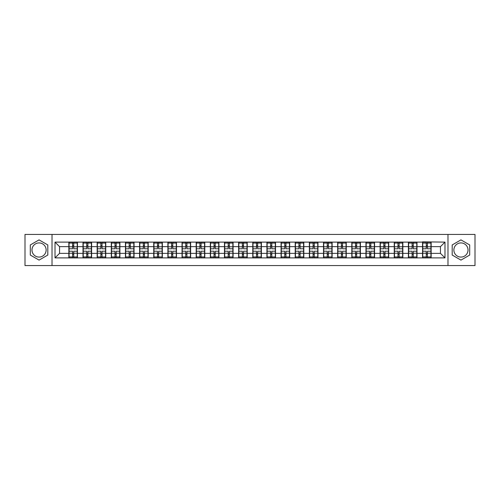 <?xml version="1.0" encoding="UTF-8"?>
<svg xmlns="http://www.w3.org/2000/svg" width="500" height="500" viewBox="0 0 500 500"><rect width="100%" height="100%" fill="white"/><g stroke="black" fill="none" stroke-linecap="round" stroke-linejoin="round"><path stroke-width="0.75" d="M460.944 242.925A7.075 7.075 0 0 0 453.869 250A7.075 7.075 0 0 0 460.944 257.075A7.075 7.075 0 0 0 468.019 250A7.075 7.075 0 0 0 460.944 242.925M39.056 257.075A7.075 7.075 0 0 1 31.981 250A7.075 7.075 0 0 1 39.056 242.925A7.075 7.075 0 0 1 46.131 250A7.075 7.075 0 0 1 39.056 257.075M447.975 265.556L475 265.556L475 234.444L447.975 234.444L447.975 265.556L52.025 265.556L52.025 234.444L25 234.444L25 265.556L52.025 265.556M447.975 234.444L52.025 234.444M440.45 253.356L440.45 246.644L431.15 246.644L431.15 253.356L440.45 253.356L444.981 257.887L444.981 242.113L422.537 241.838L422.537 246.644L417.006 246.644L417.006 253.356L422.537 253.356L422.537 246.644M444.981 257.887L55.019 257.887L55.019 242.113L68.85 242.113L68.85 246.644L59.55 246.644L59.55 253.356L68.85 253.356L68.85 246.644M422.537 242.113L68.85 242.113M422.537 253.356L422.537 257.887M417.006 253.356L417.006 257.887M417.006 242.113L417.006 246.644M402.856 253.356L408.387 253.356L408.387 246.644L402.856 246.644L402.856 257.887M408.387 253.356L408.387 257.887M408.387 242.113L408.387 246.644M402.856 242.113L402.856 246.644M388.706 253.356L394.244 253.356L394.244 246.644L388.706 246.644L388.706 257.887M394.244 253.356L394.244 257.887M394.244 242.113L394.244 246.644M388.706 242.113L388.706 246.644M374.562 253.356L380.094 253.356L380.094 246.644L374.562 246.644L374.562 257.887M380.094 253.356L380.094 257.887M380.094 242.113L380.094 246.644M374.562 242.113L374.562 246.644M360.412 253.356L365.944 253.356L365.944 246.644L360.412 246.644L360.412 257.887M365.944 253.356L365.944 257.887M365.944 242.113L365.944 246.644M360.412 242.113L360.412 246.644M346.269 253.356L351.8 253.356L351.8 246.644L346.269 246.644L346.269 257.887M351.8 253.356L351.8 257.887M351.8 242.113L351.8 246.644M346.269 242.113L346.269 246.644M332.119 253.356L337.65 253.356L337.65 246.644L332.119 246.644L332.119 257.887M337.65 253.356L337.65 257.887M337.65 242.113L337.65 246.644M332.119 242.113L332.119 246.644M317.969 253.356L323.506 253.356L323.506 246.644L317.969 246.644L317.969 257.887M323.506 253.356L323.506 257.887M323.506 242.113L323.506 246.644M317.969 242.113L317.969 246.644M303.825 253.356L309.356 253.356L309.356 246.644L303.825 246.644L303.825 257.887M309.356 253.356L309.356 257.887M309.356 242.113L309.356 246.644M303.825 242.113L303.825 246.644M289.675 253.356L295.206 253.356L295.206 246.644L289.675 246.644L289.675 257.887M295.206 253.356L295.206 257.887M295.206 242.113L295.206 246.644M289.675 242.113L289.675 246.644M275.531 253.356L281.062 253.356L281.062 246.644L275.531 246.644L275.531 257.887M281.062 253.356L281.062 257.887M281.062 242.113L281.062 246.644M275.531 242.113L275.531 246.644M261.381 253.356L266.913 253.356L266.913 246.644L261.381 246.644L261.381 257.887M266.913 253.356L266.913 257.887M266.913 242.113L266.913 246.644M261.381 242.113L261.381 246.644M247.231 253.356L252.769 253.356L252.769 246.644L247.231 246.644L247.231 257.887M252.769 253.356L252.769 257.887M252.769 242.113L252.769 246.644M247.231 242.113L247.231 246.644M233.088 253.356L238.619 253.356L238.619 246.644L233.088 246.644L233.088 257.887M238.619 253.356L238.619 257.887M238.619 242.113L238.619 246.644M233.088 242.113L233.088 246.644M218.938 253.356L224.469 253.356L224.469 246.644L218.938 246.644L218.938 257.887M224.469 253.356L224.469 257.887M224.469 242.113L224.469 246.644M218.938 242.113L218.938 246.644M204.794 253.356L210.325 253.356L210.325 246.644L204.794 246.644L204.794 257.887M210.325 253.356L210.325 257.887M210.325 242.113L210.325 246.644M204.794 242.113L204.794 246.644M190.644 253.356L196.175 253.356L196.175 246.644L190.644 246.644L190.644 257.887M196.175 253.356L196.175 257.887M196.175 242.113L196.175 246.644M190.644 242.113L190.644 246.644M176.494 253.356L182.031 253.356L182.031 246.644L176.494 246.644L176.494 257.887M182.031 253.356L182.031 257.887M182.031 242.113L182.031 246.644M176.494 242.113L176.494 246.644M162.35 253.356L167.881 253.356L167.881 246.644L162.35 246.644L162.35 257.887M167.881 253.356L167.881 257.887M167.881 242.113L167.881 246.644M162.35 242.113L162.35 246.644M148.2 253.356L153.731 253.356L153.731 246.644L148.2 246.644L148.2 257.887M153.731 253.356L153.731 257.887M153.731 242.113L153.731 246.644M148.2 242.113L148.2 246.644M134.056 253.356L139.588 253.356L139.588 246.644L134.056 246.644L134.056 257.887M139.588 253.356L139.588 257.887M139.588 242.113L139.588 246.644M134.056 242.113L134.056 246.644M119.906 253.356L125.438 253.356L125.438 246.644L119.906 246.644L119.906 257.887M125.438 253.356L125.438 257.887M125.438 242.113L125.438 246.644M119.906 242.113L119.906 246.644M105.756 253.356L111.294 253.356L111.294 246.644L105.756 246.644L105.756 257.887M111.294 253.356L111.294 257.887M111.294 242.113L111.294 246.644M105.756 242.113L105.756 246.644M91.613 253.356L97.144 253.356L97.144 246.644L91.613 246.644L91.613 257.887M97.144 253.356L97.144 257.887M97.144 242.113L97.144 246.644M91.613 242.113L91.613 246.644M77.463 253.356L82.994 253.356L82.994 246.644L77.463 246.644L77.463 257.887M82.994 253.356L82.994 257.887M82.994 242.113L82.994 246.644M77.463 242.113L77.463 246.644M68.85 253.356L68.85 257.887M59.55 253.356L55.019 257.887M55.019 242.113L59.55 246.644M431.15 253.356L431.15 257.887M431.15 242.113L431.15 246.644M444.981 242.113L440.45 246.644M39.056 239.894L30.306 244.95L30.306 255.05L39.056 260.106L47.806 255.05L47.806 244.95L39.056 239.894M452.194 255.05L460.944 260.106L469.694 255.05L469.694 244.95L460.944 239.894L452.194 244.95L452.194 255.05M69.075 246.788L72.569 246.788L72.569 242.062L69.075 242.062L69.075 251.225L72.569 251.225L72.569 253.212L73.744 253.206L73.744 251.225L77.237 251.225L77.237 242.062L73.744 242.062L73.744 243.062L77.237 243.062M72.569 245.475L73.744 245.475M73.744 243.2L72.569 243.2M69.075 248.775L72.569 248.775L72.569 246.788L73.744 246.794L73.744 248.775L77.237 248.775M69.075 243.062L72.569 243.062M72.569 256.8L73.744 256.8M72.569 254.525L73.744 254.525M69.075 257.938L72.569 257.938L72.569 256.938L69.075 256.938L69.075 257.938M69.075 251.225L69.075 253.212L72.569 253.212L72.569 256.938M69.075 253.212L69.075 256.938M77.237 251.225L77.237 257.938L73.744 257.938L73.744 256.938L77.237 256.938M77.237 253.212L73.744 253.212L73.744 256.938M77.237 246.788L73.744 246.788L73.744 243.062M83.225 246.788L86.713 246.788L86.713 242.062L83.225 242.062L83.225 251.225L86.713 251.225L86.713 253.212L87.894 253.206L87.894 251.225L91.388 251.225L91.388 242.062L87.894 242.062L87.894 243.062L91.388 243.062M86.713 245.475L87.894 245.475M87.894 243.2L86.713 243.2M83.225 248.775L86.713 248.775L86.713 246.788L87.894 246.794L87.894 248.775L91.388 248.775M83.225 243.062L86.713 243.062M86.713 256.8L87.894 256.8M86.713 254.525L87.894 254.525M83.225 257.938L86.713 257.938L86.713 256.938L83.225 256.938L83.225 257.938M83.225 251.225L83.225 253.212L86.713 253.212L86.713 256.938M83.225 253.212L83.225 256.938M91.388 251.225L91.388 257.938L87.894 257.938L87.894 256.938L91.388 256.938M91.388 253.212L87.894 253.212L87.894 256.938M91.388 246.788L87.894 246.788L87.894 243.062M97.369 246.788L100.862 246.788L100.862 242.062L97.369 242.062L97.369 251.225L100.862 251.225L100.862 253.212L102.037 253.206L102.037 251.225L105.531 251.225L105.531 242.062L102.037 242.062L102.037 243.062L105.531 243.062M100.862 245.475L102.037 245.475M102.037 243.2L100.862 243.2M97.369 248.775L100.862 248.775L100.862 246.788L102.037 246.794L102.037 248.775L105.531 248.775M97.369 243.062L100.862 243.062M100.862 256.8L102.037 256.8M100.862 254.525L102.037 254.525M97.369 257.938L100.862 257.938L100.862 256.938L97.369 256.938L97.369 257.938M97.369 251.225L97.369 253.212L100.862 253.212L100.862 256.938M97.369 253.212L97.369 256.938M105.531 251.225L105.531 257.938L102.037 257.938L102.037 256.938L105.531 256.938M105.531 253.212L102.037 253.212L102.037 256.938M105.531 246.788L102.037 246.788L102.037 243.062M111.519 246.788L115.006 246.788L115.006 242.062L111.519 242.062L111.519 251.225L115.006 251.225L115.006 253.212L116.188 253.206L116.188 251.225L119.681 251.225L119.681 242.062L116.188 242.062L116.188 243.062L119.681 243.062M115.006 245.475L116.188 245.475M116.188 243.2L115.006 243.2M111.519 248.775L115.006 248.775L115.006 246.788L116.188 246.794L116.188 248.775L119.681 248.775M111.519 243.062L115.006 243.062M115.006 256.8L116.188 256.8M115.006 254.525L116.188 254.525M111.519 257.938L115.006 257.938L115.006 256.938L111.519 256.938L111.519 257.938M111.519 251.225L111.519 253.212L115.006 253.212L115.006 256.938M111.519 253.212L111.519 256.938M119.681 251.225L119.681 257.938L116.188 257.938L116.188 256.938L119.681 256.938M119.681 253.212L116.188 253.212L116.188 256.938M119.681 246.788L116.188 246.788L116.188 243.062M125.662 246.788L129.156 246.788L129.156 242.062L125.662 242.062L125.662 251.225L129.156 251.225L129.156 253.212L130.338 253.206L130.338 251.225L133.825 251.225L133.825 242.062L130.338 242.062L130.338 243.062L133.825 243.062M129.156 245.475L130.338 245.475M130.338 243.2L129.156 243.2M125.662 248.775L129.156 248.775L129.156 246.788L130.338 246.794L130.338 248.775L133.825 248.775M125.662 243.062L129.156 243.062M129.156 256.8L130.338 256.8M129.156 254.525L130.338 254.525M125.662 257.938L129.156 257.938L129.156 256.938L125.662 256.938L125.662 257.938M125.662 251.225L125.662 253.212L129.156 253.212L129.156 256.938M125.662 253.212L125.662 256.938M133.825 251.225L133.825 257.938L130.338 257.938L130.338 256.938L133.825 256.938M133.825 253.212L130.338 253.212L130.338 256.938M133.825 246.788L130.338 246.788L130.338 243.062M139.812 246.788L143.306 246.788L143.306 242.062L139.812 242.062L139.812 251.225L143.306 251.225L143.306 253.212L144.481 253.206L144.481 251.225L147.975 251.225L147.975 242.062L144.481 242.062L144.481 243.062L147.975 243.062M143.306 245.475L144.481 245.475M144.481 243.2L143.306 243.2M139.812 248.775L143.306 248.775L143.306 246.788L144.481 246.794L144.481 248.775L147.975 248.775M139.812 243.062L143.306 243.062M143.306 256.8L144.481 256.8M143.306 254.525L144.481 254.525M139.812 257.938L143.306 257.938L143.306 256.938L139.812 256.938L139.812 257.938M139.812 251.225L139.812 253.212L143.306 253.212L143.306 256.938M139.812 253.212L139.812 256.938M147.975 251.225L147.975 257.938L144.481 257.938L144.481 256.938L147.975 256.938M147.975 253.212L144.481 253.212L144.481 256.938M147.975 246.788L144.481 246.788L144.481 243.062M153.963 246.788L157.45 246.788L157.45 242.062L153.963 242.062L153.963 251.225L157.45 251.225L157.45 253.212L158.631 253.206L158.631 251.225L162.125 251.225L162.125 242.062L158.631 242.062L158.631 243.062L162.125 243.062M157.45 245.475L158.631 245.475M158.631 243.2L157.45 243.2M153.963 248.775L157.45 248.775L157.45 246.788L158.631 246.794L158.631 248.775L162.125 248.775M153.963 243.062L157.45 243.062M157.45 256.8L158.631 256.8M157.45 254.525L158.631 254.525M153.963 257.938L157.45 257.938L157.45 256.938L153.963 256.938L153.963 257.938M153.963 251.225L153.963 253.212L157.45 253.212L157.45 256.938M153.963 253.212L153.963 256.938M162.125 251.225L162.125 257.938L158.631 257.938L158.631 256.938L162.125 256.938M162.125 253.212L158.631 253.212L158.631 256.938M162.125 246.788L158.631 246.788L158.631 243.062M168.106 246.788L171.6 246.788L171.6 242.062L168.106 242.062L168.106 251.225L171.6 251.225L171.6 253.212L172.775 253.206L172.775 251.225L176.269 251.225L176.269 242.062L172.775 242.062L172.775 243.062L176.269 243.062M171.6 245.475L172.775 245.475M172.775 243.2L171.6 243.2M168.106 248.775L171.6 248.775L171.6 246.788L172.775 246.794L172.775 248.775L176.269 248.775M168.106 243.062L171.6 243.062M171.6 256.8L172.775 256.8M171.6 254.525L172.775 254.525M168.106 257.938L171.6 257.938L171.6 256.938L168.106 256.938L168.106 257.938M168.106 251.225L168.106 253.212L171.6 253.212L171.6 256.938M168.106 253.212L168.106 256.938M176.269 251.225L176.269 257.938L172.775 257.938L172.775 256.938L176.269 256.938M176.269 253.212L172.775 253.212L172.775 256.938M176.269 246.788L172.775 246.788L172.775 243.062M182.256 246.788L185.744 246.788L185.744 242.062L182.256 242.062L182.256 251.225L185.744 251.225L185.744 253.212L186.925 253.206L186.925 251.225L190.419 251.225L190.419 242.062L186.925 242.062L186.925 243.062L190.419 243.062M185.744 245.475L186.925 245.475M186.925 243.2L185.744 243.2M182.256 248.775L185.744 248.775L185.744 246.788L186.925 246.794L186.925 248.775L190.419 248.775M182.256 243.062L185.744 243.062M185.744 256.8L186.925 256.8M185.744 254.525L186.925 254.525M182.256 257.938L185.744 257.938L185.744 256.938L182.256 256.938L182.256 257.938M182.256 251.225L182.256 253.212L185.744 253.212L185.744 256.938M182.256 253.212L182.256 256.938M190.419 251.225L190.419 257.938L186.925 257.938L186.925 256.938L190.419 256.938M190.419 253.212L186.925 253.212L186.925 256.938M190.419 246.788L186.925 246.788L186.925 243.062M196.4 246.788L199.894 246.788L199.894 242.062L196.4 242.062L196.4 251.225L199.894 251.225L199.894 253.212L201.075 253.206L201.075 251.225L204.562 251.225L204.562 242.062L201.075 242.062L201.075 243.062L204.562 243.062M199.894 245.475L201.075 245.475M201.075 243.2L199.894 243.2M196.4 248.775L199.894 248.775L199.894 246.788L201.075 246.794L201.075 248.775L204.562 248.775M196.4 243.062L199.894 243.062M199.894 256.8L201.075 256.8M199.894 254.525L201.075 254.525M196.4 257.938L199.894 257.938L199.894 256.938L196.4 256.938L196.4 257.938M196.4 251.225L196.4 253.212L199.894 253.212L199.894 256.938M196.4 253.212L196.4 256.938M204.562 251.225L204.562 257.938L201.075 257.938L201.075 256.938L204.562 256.938M204.562 253.212L201.075 253.212L201.075 256.938M204.562 246.788L201.075 246.788L201.075 243.062M210.55 246.788L214.044 246.788L214.044 242.062L210.55 242.062L210.55 251.225L214.044 251.225L214.044 253.212L215.219 253.206L215.219 251.225L218.713 251.225L218.713 242.062L215.219 242.062L215.219 243.062L218.713 243.062M214.044 245.475L215.219 245.475M215.219 243.2L214.044 243.2M210.55 248.775L214.044 248.775L214.044 246.788L215.219 246.794L215.219 248.775L218.713 248.775M210.55 243.062L214.044 243.062M214.044 256.8L215.219 256.8M214.044 254.525L215.219 254.525M210.55 257.938L214.044 257.938L214.044 256.938L210.55 256.938L210.55 257.938M210.55 251.225L210.55 253.212L214.044 253.212L214.044 256.938M210.55 253.212L210.55 256.938M218.713 251.225L218.713 257.938L215.219 257.938L215.219 256.938L218.713 256.938M218.713 253.212L215.219 253.212L215.219 256.938M218.713 246.788L215.219 246.788L215.219 243.062M224.7 246.788L228.188 246.788L228.188 242.062L224.7 242.062L224.7 251.225L228.188 251.225L228.188 253.212L229.369 253.206L229.369 251.225L232.862 251.225L232.862 242.062L229.369 242.062L229.369 243.062L232.862 243.062M228.188 245.475L229.369 245.475M229.369 243.2L228.188 243.2M224.7 248.775L228.188 248.775L228.188 246.788L229.369 246.794L229.369 248.775L232.862 248.775M224.7 243.062L228.188 243.062M228.188 256.8L229.369 256.8M228.188 254.525L229.369 254.525M224.7 257.938L228.188 257.938L228.188 256.938L224.7 256.938L224.7 257.938M224.7 251.225L224.7 253.212L228.188 253.212L228.188 256.938M224.7 253.212L224.7 256.938M232.862 251.225L232.862 257.938L229.369 257.938L229.369 256.938L232.862 256.938M232.862 253.212L229.369 253.212L229.369 256.938M232.862 246.788L229.369 246.788L229.369 243.062M238.844 246.788L242.338 246.788L242.338 242.062L238.844 242.062L238.844 251.225L242.338 251.225L242.338 253.212L243.519 253.206L243.519 251.225L247.006 251.225L247.006 242.062L243.519 242.062L243.519 243.062L247.006 243.062M242.338 245.475L243.519 245.475M243.519 243.2L242.338 243.2M238.844 248.775L242.338 248.775L242.338 246.788L243.519 246.794L243.519 248.775L247.006 248.775M238.844 243.062L242.338 243.062M242.338 256.8L243.519 256.8M242.338 254.525L243.519 254.525M238.844 257.938L242.338 257.938L242.338 256.938L238.844 256.938L238.844 257.938M238.844 251.225L238.844 253.212L242.338 253.212L242.338 256.938M238.844 253.212L238.844 256.938M247.006 251.225L247.006 257.938L243.519 257.938L243.519 256.938L247.006 256.938M247.006 253.212L243.519 253.212L243.519 256.938M247.006 246.788L243.519 246.788L243.519 243.062M252.994 246.788L256.481 246.788L256.481 242.062L252.994 242.062L252.994 251.225L256.481 251.225L256.481 253.212L257.663 253.206L257.663 251.225L261.156 251.225L261.156 242.062L257.663 242.062L257.663 243.062L261.156 243.062M256.481 245.475L257.663 245.475M257.663 243.2L256.481 243.2M252.994 248.775L256.481 248.775L256.481 246.788L257.663 246.794L257.663 248.775L261.156 248.775M252.994 243.062L256.481 243.062M256.481 256.8L257.663 256.8M256.481 254.525L257.663 254.525M252.994 257.938L256.481 257.938L256.481 256.938L252.994 256.938L252.994 257.938M252.994 251.225L252.994 253.212L256.481 253.212L256.481 256.938M252.994 253.212L252.994 256.938M261.156 251.225L261.156 257.938L257.663 257.938L257.663 256.938L261.156 256.938M261.156 253.212L257.663 253.212L257.663 256.938M261.156 246.788L257.663 246.788L257.663 243.062M267.137 246.788L270.631 246.788L270.631 242.062L267.137 242.062L267.137 251.225L270.631 251.225L270.631 253.212L271.812 253.206L271.812 251.225L275.3 251.225L275.3 242.062L271.812 242.062L271.812 243.062L275.3 243.062M270.631 245.475L271.812 245.475M271.812 243.2L270.631 243.2M267.137 248.775L270.631 248.775L270.631 246.788L271.812 246.794L271.812 248.775L275.3 248.775M267.137 243.062L270.631 243.062M270.631 256.8L271.812 256.8M270.631 254.525L271.812 254.525M267.137 257.938L270.631 257.938L270.631 256.938L267.137 256.938L267.137 257.938M267.137 251.225L267.137 253.212L270.631 253.212L270.631 256.938M267.137 253.212L267.137 256.938M275.3 251.225L275.3 257.938L271.812 257.938L271.812 256.938L275.3 256.938M275.3 253.212L271.812 253.212L271.812 256.938M275.3 246.788L271.812 246.788L271.812 243.062M281.288 246.788L284.781 246.788L284.781 242.062L281.288 242.062L281.288 251.225L284.781 251.225L284.781 253.212L285.956 253.206L285.956 251.225L289.45 251.225L289.45 242.062L285.956 242.062L285.956 243.062L289.45 243.062M284.781 245.475L285.956 245.475M285.956 243.2L284.781 243.2M281.288 248.775L284.781 248.775L284.781 246.788L285.956 246.794L285.956 248.775L289.45 248.775M281.288 243.062L284.781 243.062M284.781 256.8L285.956 256.8M284.781 254.525L285.956 254.525M281.288 257.938L284.781 257.938L284.781 256.938L281.288 256.938L281.288 257.938M281.288 251.225L281.288 253.212L284.781 253.212L284.781 256.938M281.288 253.212L281.288 256.938M289.45 251.225L289.45 257.938L285.956 257.938L285.956 256.938L289.45 256.938M289.45 253.212L285.956 253.212L285.956 256.938M289.45 246.788L285.956 246.788L285.956 243.062M295.438 246.788L298.925 246.788L298.925 242.062L295.438 242.062L295.438 251.225L298.925 251.225L298.925 253.212L300.106 253.206L300.106 251.225L303.6 251.225L303.6 242.062L300.106 242.062L300.106 243.062L303.6 243.062M298.925 245.475L300.106 245.475M300.106 243.2L298.925 243.2M295.438 248.775L298.925 248.775L298.925 246.788L300.106 246.794L300.106 248.775L303.6 248.775M295.438 243.062L298.925 243.062M298.925 256.8L300.106 256.8M298.925 254.525L300.106 254.525M295.438 257.938L298.925 257.938L298.925 256.938L295.438 256.938L295.438 257.938M295.438 251.225L295.438 253.212L298.925 253.212L298.925 256.938M295.438 253.212L295.438 256.938M303.6 251.225L303.6 257.938L300.106 257.938L300.106 256.938L303.6 256.938M303.6 253.212L300.106 253.212L300.106 256.938M303.6 246.788L300.106 246.788L300.106 243.062M309.581 246.788L313.075 246.788L313.075 242.062L309.581 242.062L309.581 251.225L313.075 251.225L313.075 253.212L314.256 253.206L314.256 251.225L317.744 251.225L317.744 242.062L314.256 242.062L314.256 243.062L317.744 243.062M313.075 245.475L314.256 245.475M314.256 243.2L313.075 243.2M309.581 248.775L313.075 248.775L313.075 246.788L314.256 246.794L314.256 248.775L317.744 248.775M309.581 243.062L313.075 243.062M313.075 256.8L314.256 256.8M313.075 254.525L314.256 254.525M309.581 257.938L313.075 257.938L313.075 256.938L309.581 256.938L309.581 257.938M309.581 251.225L309.581 253.212L313.075 253.212L313.075 256.938M309.581 253.212L309.581 256.938M317.744 251.225L317.744 257.938L314.256 257.938L314.256 256.938L317.744 256.938M317.744 253.212L314.256 253.212L314.256 256.938M317.744 246.788L314.256 246.788L314.256 243.062M323.731 246.788L327.225 246.788L327.225 242.062L323.731 242.062L323.731 251.225L327.225 251.225L327.225 253.212L328.4 253.206L328.4 251.225L331.894 251.225L331.894 242.062L328.4 242.062L328.4 243.062L331.894 243.062M327.225 245.475L328.4 245.475M328.4 243.2L327.225 243.2M323.731 248.775L327.225 248.775L327.225 246.788L328.4 246.794L328.4 248.775L331.894 248.775M323.731 243.062L327.225 243.062M327.225 256.8L328.4 256.8M327.225 254.525L328.4 254.525M323.731 257.938L327.225 257.938L327.225 256.938L323.731 256.938L323.731 257.938M323.731 251.225L323.731 253.212L327.225 253.212L327.225 256.938M323.731 253.212L323.731 256.938M331.894 251.225L331.894 257.938L328.4 257.938L328.4 256.938L331.894 256.938M331.894 253.212L328.4 253.212L328.4 256.938M331.894 246.788L328.4 246.788L328.4 243.062M337.875 246.788L341.369 246.788L341.369 242.062L337.875 242.062L337.875 251.225L341.369 251.225L341.369 253.212L342.55 253.206L342.55 251.225L346.037 251.225L346.037 242.062L342.55 242.062L342.55 243.062L346.037 243.062M341.369 245.475L342.55 245.475M342.55 243.2L341.369 243.2M337.875 248.775L341.369 248.775L341.369 246.788L342.55 246.794L342.55 248.775L346.037 248.775M337.875 243.062L341.369 243.062M341.369 256.8L342.55 256.8M341.369 254.525L342.55 254.525M337.875 257.938L341.369 257.938L341.369 256.938L337.875 256.938L337.875 257.938M337.875 251.225L337.875 253.212L341.369 253.212L341.369 256.938M337.875 253.212L337.875 256.938M346.037 251.225L346.037 257.938L342.55 257.938L342.55 256.938L346.037 256.938M346.037 253.212L342.55 253.212L342.55 256.938M346.037 246.788L342.55 246.788L342.55 243.062M352.025 246.788L355.519 246.788L355.519 242.062L352.025 242.062L352.025 251.225L355.519 251.225L355.519 253.212L356.694 253.206L356.694 251.225L360.188 251.225L360.188 242.062L356.694 242.062L356.694 243.062L360.188 243.062M355.519 245.475L356.694 245.475M356.694 243.2L355.519 243.2M352.025 248.775L355.519 248.775L355.519 246.788L356.694 246.794L356.694 248.775L360.188 248.775M352.025 243.062L355.519 243.062M355.519 256.8L356.694 256.8M355.519 254.525L356.694 254.525M352.025 257.938L355.519 257.938L355.519 256.938L352.025 256.938L352.025 257.938M352.025 251.225L352.025 253.212L355.519 253.212L355.519 256.938M352.025 253.212L352.025 256.938M360.188 251.225L360.188 257.938L356.694 257.938L356.694 256.938L360.188 256.938M360.188 253.212L356.694 253.212L356.694 256.938M360.188 246.788L356.694 246.788L356.694 243.062M366.175 246.788L369.663 246.788L369.663 242.062L366.175 242.062L366.175 251.225L369.663 251.225L369.663 253.212L370.844 253.206L370.844 251.225L374.338 251.225L374.338 242.062L370.844 242.062L370.844 243.062L374.338 243.062M369.663 245.475L370.844 245.475M370.844 243.2L369.663 243.2M366.175 248.775L369.663 248.775L369.663 246.788L370.844 246.794L370.844 248.775L374.338 248.775M366.175 243.062L369.663 243.062M369.663 256.8L370.844 256.8M369.663 254.525L370.844 254.525M366.175 257.938L369.663 257.938L369.663 256.938L366.175 256.938L366.175 257.938M366.175 251.225L366.175 253.212L369.663 253.212L369.663 256.938M366.175 253.212L366.175 256.938M374.338 251.225L374.338 257.938L370.844 257.938L370.844 256.938L374.338 256.938M374.338 253.212L370.844 253.212L370.844 256.938M374.338 246.788L370.844 246.788L370.844 243.062M380.319 246.788L383.812 246.788L383.812 242.062L380.319 242.062L380.319 251.225L383.812 251.225L383.812 253.212L384.994 253.206L384.994 251.225L388.481 251.225L388.481 242.062L384.994 242.062L384.994 243.062L388.481 243.062M383.812 245.475L384.994 245.475M384.994 243.2L383.812 243.2M380.319 248.775L383.812 248.775L383.812 246.788L384.994 246.794L384.994 248.775L388.481 248.775M380.319 243.062L383.812 243.062M383.812 256.8L384.994 256.8M383.812 254.525L384.994 254.525M380.319 257.938L383.812 257.938L383.812 256.938L380.319 256.938L380.319 257.938M380.319 251.225L380.319 253.212L383.812 253.212L383.812 256.938M380.319 253.212L380.319 256.938M388.481 251.225L388.481 257.938L384.994 257.938L384.994 256.938L388.481 256.938M388.481 253.212L384.994 253.212L384.994 256.938M388.481 246.788L384.994 246.788L384.994 243.062M394.469 246.788L397.962 246.788L397.962 242.062L394.469 242.062L394.469 251.225L397.962 251.225L397.962 253.212L399.137 253.206L399.137 251.225L402.631 251.225L402.631 242.062L399.137 242.062L399.137 243.062L402.631 243.062M397.962 245.475L399.137 245.475M399.137 243.2L397.962 243.2M394.469 248.775L397.962 248.775L397.962 246.788L399.137 246.794L399.137 248.775L402.631 248.775M394.469 243.062L397.962 243.062M397.962 256.8L399.137 256.8M397.962 254.525L399.137 254.525M394.469 257.938L397.962 257.938L397.962 256.938L394.469 256.938L394.469 257.938M394.469 251.225L394.469 253.212L397.962 253.212L397.962 256.938M394.469 253.212L394.469 256.938M402.631 251.225L402.631 257.938L399.137 257.938L399.137 256.938L402.631 256.938M402.631 253.212L399.137 253.212L399.137 256.938M402.631 246.788L399.137 246.788L399.137 243.062M408.612 246.788L412.106 246.788L412.106 242.062L408.612 242.062L408.612 251.225L412.106 251.225L412.106 253.212L413.288 253.206L413.288 251.225L416.775 251.225L416.775 242.062L413.288 242.062L413.288 243.062L416.775 243.062M412.106 245.475L413.288 245.475M413.288 243.2L412.106 243.2M408.612 248.775L412.106 248.775L412.106 246.788L413.288 246.794L413.288 248.775L416.775 248.775M408.612 243.062L412.106 243.062M412.106 256.8L413.288 256.8M412.106 254.525L413.288 254.525M408.612 257.938L412.106 257.938L412.106 256.938L408.612 256.938L408.612 257.938M408.612 251.225L408.612 253.212L412.106 253.212L412.106 256.938M408.612 253.212L408.612 256.938M416.775 251.225L416.775 257.938L413.288 257.938L413.288 256.938L416.775 256.938M416.775 253.212L413.288 253.212L413.288 256.938M416.775 246.788L413.288 246.788L413.288 243.062M422.762 246.788L426.256 246.788L426.256 242.062L422.762 242.062L422.762 251.225L426.256 251.225L426.256 253.212L427.431 253.206L427.431 251.225L430.925 251.225L430.925 242.062L427.431 242.062L427.431 243.062L430.925 243.062M426.256 245.475L427.431 245.475M427.431 243.2L426.256 243.2M422.762 248.775L426.256 248.775L426.256 246.788L427.431 246.794L427.431 248.775L430.925 248.775M422.762 243.062L426.256 243.062M426.256 256.8L427.431 256.8M426.256 254.525L427.431 254.525M422.762 257.938L426.256 257.938L426.256 256.938L422.762 256.938L422.762 257.938M422.762 251.225L422.762 253.212L426.256 253.212L426.256 256.938M422.762 253.212L422.762 256.938M430.925 251.225L430.925 257.938L427.431 257.938L427.431 256.938L430.925 256.938M430.925 253.212L427.431 253.212L427.431 256.938M430.925 246.788L427.431 246.788L427.431 243.062"/></g></svg>
